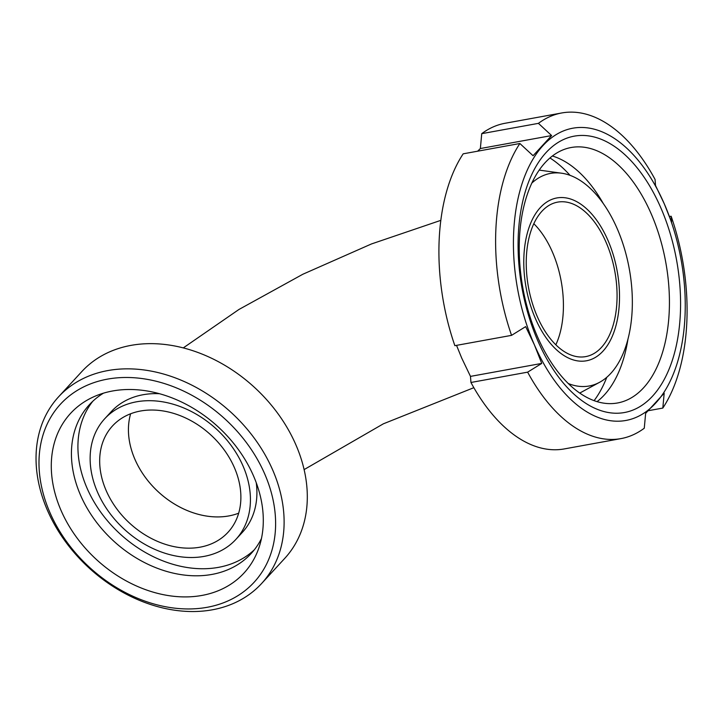 <?xml version="1.0" encoding="UTF-8"?>
<svg xmlns="http://www.w3.org/2000/svg" width="723" height="723" viewBox="0 0 723 723"><rect width="100%" height="100%" fill="white"/><g stroke="black" fill="none" stroke-linecap="round" stroke-linejoin="round"><path stroke-width="1.08" d="M238.68 513.185A78.5 59.955 42.6 0 1 158.436 491.965A78.5 59.955 42.6 0 1 130.637 413.764A78.5 59.955 42.6 0 0 153.909 487.546A78.5 59.955 42.6 0 0 228.784 515.942A78.5 59.955 42.6 0 0 238.68 513.185M533.818 223.714A78.5 43.895 -100.3 0 1 555.842 344.79A78.5 43.895 -100.3 0 0 552.327 251.839A78.5 43.895 -100.3 0 0 533.818 223.714M207.139 607.302A131.55 100.461 42.6 0 1 39.449 453.059A131.55 100.461 42.6 0 1 225.287 419.259A131.55 100.461 42.6 0 1 207.139 607.302M212.336 609.805A137.912 105.323 -137.4 0 0 261.554 583.569A137.912 105.323 -137.4 0 0 231.396 412.688A137.912 105.323 -137.4 0 0 58.599 396.791A137.912 105.323 -137.4 0 0 64.934 540.885A137.912 105.323 -137.4 0 0 212.336 609.805M201.952 595.436A117.867 90.013 42.6 0 1 66.118 520.849A117.867 90.013 42.6 0 1 94.361 396.511A117.867 90.013 42.6 0 1 218.247 426.977A117.867 90.013 42.6 0 1 258.87 547.907A117.867 90.013 42.6 0 1 201.952 595.436M58.599 396.791L81.789 371.595A137.912 105.323 42.6 0 1 254.586 387.492A137.912 105.323 42.6 0 1 284.745 558.373L261.554 583.569M200.027 547.184A78.5 59.955 42.6 0 1 116.123 507.962A78.5 59.955 42.6 0 1 112.517 425.937A78.5 59.955 42.6 0 1 210.872 434.984A78.5 59.955 42.6 0 1 228.043 532.255A78.5 59.955 42.6 0 1 200.027 547.184M204.049 556.394A89.11 68.052 42.6 0 1 108.802 511.857A89.11 68.052 42.6 0 1 104.708 418.753A89.11 68.052 42.6 0 1 216.367 429.019A89.11 68.052 42.6 0 1 235.852 539.439A89.11 68.052 42.6 0 1 204.049 556.394M104.708 418.753L111.197 411.694A89.11 68.052 42.6 0 1 159.521 393.719M256.258 482.738A89.11 68.052 42.6 0 1 242.341 532.381L235.852 539.439M254.261 549.869A109.905 83.931 42.6 0 1 218.418 567.365A109.905 83.931 42.6 0 1 102.793 514.948A109.905 83.931 42.6 0 1 92.788 401.265M261.446 538.563A109.905 83.931 42.6 0 1 251.152 553.52A109.905 83.931 42.6 0 1 211.929 574.424A109.905 83.931 42.6 0 1 94.46 519.503A109.905 83.931 42.6 0 1 89.408 404.672A109.905 83.931 42.6 0 1 103.461 393.167M605.973 242.078A78.5 43.895 -100.3 0 1 585.702 356.611A78.5 43.895 -100.3 0 1 528.459 287.23A78.5 43.895 -100.3 0 1 557.605 202.133A78.5 43.895 -100.3 0 1 605.973 242.078M607.826 240.063A82.747 46.272 -100.3 0 1 580.723 361.184A82.747 46.272 -100.3 0 1 526.407 236.873A82.747 46.272 -100.3 0 1 607.826 240.063M531.83 183.073A108.034 60.416 -100.3 0 1 561.572 173.204A108.034 60.416 -100.3 0 1 617.081 228.378A108.034 60.416 -100.3 0 1 599.611 382.286A108.034 60.416 -100.3 0 1 568.296 383.533M480.361 148.531L481.735 133.665L538.427 123.353L551.622 135.562L480.361 148.531L477.641 151.188M551.622 135.562L533.077 155.725L519.873 143.506L463.181 153.827A165.495 92.544 -100.3 0 0 454.857 345.666L511.559 335.355L525.666 326.615L534.414 344.889L541.744 363.416L470.483 376.385L461.726 358.111L456.529 345.359M541.744 363.416L527.636 372.155L470.944 382.476L470.483 376.385M527.636 372.155A165.495 92.544 -100.3 0 0 620.967 438.608A165.495 92.544 -100.3 0 0 644.265 428.224L645.639 413.366L664.184 393.204L662.819 408.07L648.35 410.7M669.471 216.529L671.143 216.231A165.495 92.544 -100.3 0 1 662.819 408.07M671.143 216.231L671.595 222.313L664.265 203.787A148.522 83.055 -100.3 0 1 655.625 403.154A148.522 83.055 -100.3 0 1 534.414 344.889A148.522 83.055 -100.3 0 1 543.063 145.513A148.522 83.055 -100.3 0 1 664.265 203.787L655.517 185.513L655.056 179.421A165.495 92.544 -100.3 0 0 561.726 112.969L505.034 123.281A165.495 92.544 -100.3 0 0 481.735 133.665M511.559 335.355A165.495 92.544 -100.3 0 1 519.873 143.506M620.967 438.608L564.265 448.929A165.495 92.544 -100.3 0 1 470.944 382.476M606.787 377.298A138.762 77.596 -100.3 0 1 594.098 400.641M549.95 157.966A138.762 77.596 -100.3 0 1 570.049 175.355M627.962 339.168A129.824 72.598 -100.3 0 1 597.053 401.636M552.372 155.996A129.824 72.598 -100.3 0 1 603.298 203.579M651.089 213.574A129.824 72.598 -100.3 0 1 617.569 402.973A129.824 72.598 -100.3 0 1 522.91 288.242A129.824 72.598 -100.3 0 1 571.098 147.519A129.824 72.598 -100.3 0 1 651.089 213.574M660.741 207.618A140.461 78.545 -100.3 0 1 614.731 413.204A140.461 78.545 -100.3 0 1 522.548 202.187A140.461 78.545 -100.3 0 1 660.741 207.618M538.427 123.353A165.495 92.544 -100.3 0 1 561.726 112.969M304.103 469.607L383.371 423.814L473.845 387.682M183.299 347.89L238.951 309.471L302.838 274.252L371.45 243.958L440.822 220.352M561.572 173.204L539.195 170.104M599.611 382.286L579.756 393.068"/></g></svg>
